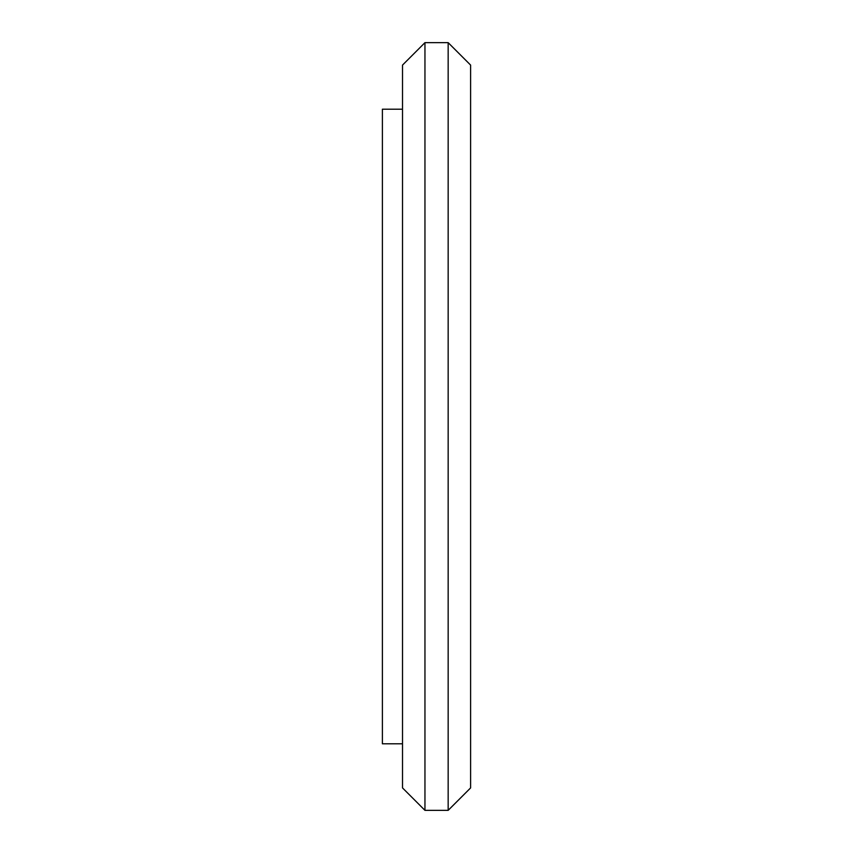 <?xml version="1.0" encoding="UTF-8"?>
<svg xmlns="http://www.w3.org/2000/svg" width="853" height="853" viewBox="0 0 853 853"><rect width="100%" height="100%" fill="white"/><g stroke="black" fill="none" stroke-linecap="round" stroke-linejoin="round"><path stroke-width="1.28" d="M424.954 810.35L402.509 787.905L402.509 65.095L424.954 42.65L424.954 810.35L448.166 810.35L448.166 42.65L424.954 42.65M402.509 743.795L382.389 743.795L382.389 109.205L402.509 109.205M448.166 810.35L470.611 787.905L470.611 65.095L448.166 42.65"/></g></svg>
